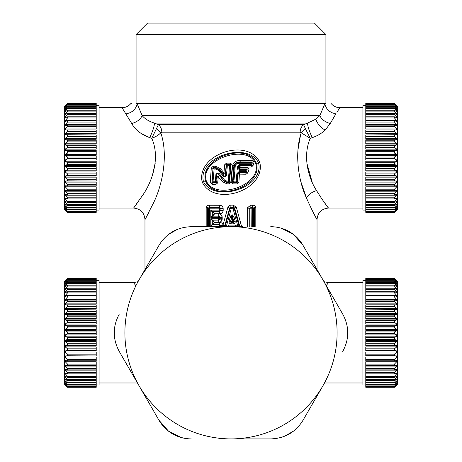 <?xml version="1.0" encoding="UTF-8"?>
<svg xmlns="http://www.w3.org/2000/svg" width="462" height="462" viewBox="0 0 462 462"><rect width="100%" height="100%" fill="white"/><g stroke="black" fill="none" stroke-linecap="round" stroke-linejoin="round"><path stroke-width="0.69" d="M347.372 338.086L347.412 327.818M324.428 383.177L303.02 420.258C295.588 432.236 284.823 438.45 270.732 438.9L218.948 438.9M324.07 383.801L303.02 420.258M284.604 436.22L293.52 431.127M191.268 438.9C185.505 438.865 180.105 437.63 175.063 435.192C168.278 431.901 162.919 426.923 158.98 420.258L119.248 351.438L158.98 420.258L168.514 431.156L181.289 437.537L185.1 438.386M114.628 327.512L114.588 337.78M138.461 280.873L158.98 245.339C166.412 233.362 177.177 227.148 191.268 226.698L243.052 226.698M177.396 229.377L168.48 234.477M270.732 226.698C276.495 226.732 281.895 227.968 286.937 230.405C293.722 233.697 299.081 238.675 303.02 245.339L293.486 234.442L280.717 228.061L276.9 227.212M119.248 351.438C112.589 339.01 112.589 326.588 119.248 314.16M303.02 245.339L342.752 314.16C349.411 326.588 349.411 339.01 342.752 351.438M322.886 385.851A106.098 106.098 0 0 1 139.114 385.851A106.098 106.098 0 0 1 281.866 239.686A106.098 106.098 0 0 1 322.886 385.851M365.777 384.99L362.907 384.99L362.907 280.607L365.777 280.607M394.45 278.528L396.748 281.162L394.45 279.331L396.748 282.236L394.45 280.723L394.45 281.254L396.748 283.864L396.748 284.297L394.45 282.68L394.45 283.379L396.748 286.024L396.748 286.579L394.45 285.193L394.45 286.053L396.748 288.704L396.748 289.362L394.45 288.219L394.45 289.229L396.748 291.863L396.748 292.625L394.45 291.741L394.45 292.891L396.748 295.466L396.748 296.327L394.45 295.709L394.45 296.985L396.748 299.486L396.748 300.427L394.45 300.081L394.45 301.472L396.748 303.869L396.748 304.885L394.45 304.816L394.45 306.306L396.748 308.564L396.748 309.65L394.45 309.858L394.45 311.428L396.748 313.531L396.748 314.662L394.45 315.148L394.45 316.782L396.748 318.705L396.748 319.877L394.45 320.634L394.45 322.314L396.748 324.035L396.748 325.236L394.45 326.247L394.45 327.962L396.748 329.464L396.748 330.677L394.45 331.941L394.45 333.662L396.748 334.927L396.748 336.134L394.45 337.635L394.45 339.351L396.748 340.367L396.748 341.562L394.45 343.283L394.45 344.97L396.748 345.72L396.748 346.893L394.45 348.816L394.45 350.45L396.748 350.935L396.748 352.067L394.45 354.169L394.45 355.746L396.748 355.954L396.748 357.034L394.45 359.292L394.45 360.782L396.748 360.712L396.748 361.729L394.45 364.125L394.45 365.517L396.748 365.171L396.748 366.112L394.45 368.612L394.45 369.889L396.748 369.271L396.748 370.131L394.45 372.707L394.45 373.862L396.748 372.973L396.748 373.735L394.45 376.368L394.45 377.379L396.748 376.235L396.748 376.9L394.45 379.55L394.45 380.411L396.748 379.025L396.748 379.573L394.45 382.218L394.45 382.917L396.748 381.3L396.748 381.739L394.45 384.344L394.45 384.875L396.748 383.362L394.45 386.267L396.748 384.436L394.45 387.069L396.748 384.944L394.45 387.277L397.32 384.419L397.32 281.185L394.45 278.315L365.777 278.528L394.45 278.528L396.748 280.717L394.45 278.32L365.777 278.315M365.777 387.283L394.45 387.283L365.777 387.277L365.777 379.55L394.45 379.55M394.45 278.713L365.777 278.528M394.45 279.331L365.777 279.331L365.777 278.713M394.45 279.689L365.777 279.689L365.777 279.331M394.45 280.723L365.777 280.723L365.777 279.689M396.748 282.236L396.356 282.236M394.45 281.254L365.777 281.254L365.777 280.723M394.45 282.68L365.777 282.68L365.777 281.254M396.748 283.864L396.13 283.864M394.45 283.379L365.777 283.379L365.777 282.68M394.45 285.193L365.777 285.193L365.777 283.379M396.748 286.024L395.842 286.024M394.45 286.053L365.777 286.053L365.777 285.193M394.45 288.219L365.777 288.219L365.777 286.053M396.748 288.704L395.426 288.704M394.45 289.229L365.777 289.229L365.777 288.219M394.45 291.741L365.777 291.741L365.777 289.229M396.748 291.863L394.773 291.863M394.45 292.891L365.777 292.891L365.777 291.741M396.748 295.466L365.777 295.466L365.777 292.891M394.45 295.709L365.777 295.709L365.777 296.985L394.45 296.985M396.748 299.486L365.777 299.486L365.777 296.985M394.45 300.081L365.777 300.081L365.777 301.472L394.45 301.472M396.748 303.869L365.777 303.869L365.777 301.472M394.45 304.816L365.777 304.816L365.777 306.306L394.45 306.306M396.748 308.564L365.777 308.564L365.777 306.306M394.45 309.858L365.777 309.858L365.777 311.428L394.45 311.428M396.748 313.531L365.777 313.531L365.777 311.428M394.45 315.148L365.777 315.148L365.777 316.782L394.45 316.782M396.748 318.705L365.777 318.705L365.777 316.782M394.45 320.634L365.777 320.634L365.777 322.314L394.45 322.314M396.748 324.035L365.777 324.035L365.777 322.314M394.45 326.247L365.777 326.247L365.777 327.962L394.45 327.962M396.748 329.464L365.777 329.464L365.777 327.962M394.45 331.941L365.777 331.941L365.777 333.662L394.45 333.662M396.748 334.927L365.777 334.927L365.777 333.662M394.45 337.635L365.777 337.635L365.777 339.351L394.45 339.351M396.748 340.367L365.777 340.367L365.777 339.351M394.45 343.283L365.777 343.283L365.777 344.97L394.45 344.97M396.748 345.72L365.777 345.72L365.777 344.97M394.45 348.816L365.777 348.816L365.777 350.45L394.45 350.45M396.748 350.935L365.777 350.935L365.777 350.45M394.45 354.169L365.777 354.169L365.777 355.746L394.45 355.746M396.748 355.954L365.777 355.746M394.45 359.292L365.777 359.292L365.777 360.782L394.45 360.782M394.45 364.125L365.777 364.125L365.777 365.517L394.45 365.517M394.45 368.612L365.777 368.612L365.777 366.112L396.748 366.112M394.45 369.889L365.777 369.889L365.777 368.612M394.45 372.707L365.777 372.707L365.777 370.131L396.748 370.131M394.45 373.862L365.777 373.862L365.777 372.707M394.45 376.368L365.777 376.368L365.777 373.862M394.45 377.379L365.777 377.379L365.777 376.368M394.45 380.411L365.777 380.411M394.45 386.89L365.777 386.89M396.748 383.362L396.356 383.362M394.45 385.909L365.777 385.909M396.748 381.739L396.13 381.739M394.45 384.344L365.777 384.344M396.748 379.573L395.842 379.573M394.45 382.218L365.777 382.218M394.45 382.917L365.777 382.917M394.45 384.875L365.777 384.875M394.45 386.267L365.777 386.267M394.45 387.069L365.777 387.069M396.748 309.65L365.777 309.858M396.748 314.662L365.777 314.662L365.777 315.148M396.748 319.877L365.777 319.877L365.777 320.634M396.748 325.236L365.777 325.236L365.777 326.247M396.748 330.677L365.777 330.677L365.777 331.941M396.748 336.134L365.777 336.134L365.777 337.635M396.748 341.562L365.777 341.562L365.777 343.283M396.748 346.893L365.777 346.893L365.777 348.816M396.748 352.067L365.777 352.067L365.777 354.169M396.748 357.034L365.777 357.034L365.777 359.292M396.748 361.729L365.777 361.729L365.777 364.125M365.777 377.379L365.777 379.55M396.748 376.9L395.426 376.9M396.748 373.735L394.773 373.735M365.777 210.066L362.907 210.066L362.907 105.688L365.777 105.688M394.45 103.609L396.748 106.237L394.45 104.412L396.748 107.311L394.45 105.798L394.45 106.329L396.748 108.94L396.748 109.373L394.45 107.761L394.45 108.46L396.748 111.105L396.748 111.654L394.45 110.268L394.45 111.128L396.748 113.779L396.748 114.437L394.45 113.3L394.45 114.31L396.748 116.938L396.748 117.7L394.45 116.817L394.45 117.966L396.748 120.547L396.748 121.402L394.45 120.784L394.45 122.066L396.748 124.561L396.748 125.508L394.45 125.162L394.45 126.553L396.748 128.944L396.748 129.961L394.45 129.891L394.45 131.381L396.748 133.645L396.748 134.725L394.45 134.933L394.45 136.504L396.748 138.606L396.748 139.743L394.45 140.223L394.45 141.863L396.748 143.786L396.748 144.958L394.45 145.709L394.45 147.39L396.748 149.116L396.748 150.312L394.45 151.328L394.45 153.037L396.748 154.539L396.748 155.752L394.45 157.016L394.45 158.737L396.748 160.002L396.748 161.215L394.45 162.716L394.45 164.426L396.748 165.442L396.748 166.638L394.45 168.364L394.45 170.045L396.748 170.796L396.748 171.968L394.45 173.891L394.45 175.531L396.748 176.01L396.748 177.142L394.45 179.25L394.45 180.821L396.748 181.029L396.748 182.109L394.45 184.373L394.45 185.863L396.748 185.793L396.748 186.81L394.45 189.201L394.45 190.592L396.748 190.246L396.748 191.187L394.45 193.688L394.45 194.97L396.748 194.352L396.748 195.207L394.45 197.788L394.45 198.937L396.748 198.054L396.748 198.816L394.45 201.444L394.45 202.454L396.748 201.311L396.748 201.975L394.45 204.626L394.45 205.486L396.748 204.1L396.748 204.649L394.45 207.294L394.45 207.992L396.748 206.381L396.748 206.814L394.45 209.425L394.45 209.956L396.748 208.443L394.45 211.342L396.748 209.517L394.45 212.145L396.748 210.025L394.45 212.353L397.32 209.494L397.32 106.26L394.45 103.39L365.777 103.609L394.45 103.609L396.748 105.792L394.45 103.401L365.777 103.39M365.777 212.358L394.45 212.358L365.777 212.353L365.777 204.626L394.45 204.626M394.45 103.788L365.777 103.609M394.45 104.412L365.777 104.412L365.777 103.788M394.45 104.77L365.777 104.77L365.777 104.412M394.45 105.798L365.777 105.798L365.777 104.77M396.748 107.311L396.356 107.311M394.45 106.329L365.777 106.329L365.777 105.798M394.45 107.761L365.777 107.761L365.777 106.329M396.748 108.94L396.13 108.94M394.45 108.46L365.777 108.46L365.777 107.761M394.45 110.268L365.777 110.268L365.777 108.46M396.748 111.105L395.842 111.105M394.45 111.128L365.777 111.128L365.777 110.268M394.45 113.3L365.777 113.3L365.777 111.128M396.748 113.779L395.426 113.779M394.45 114.31L365.777 114.31L365.777 113.3M394.45 116.817L365.777 116.817L365.777 114.31M396.748 116.938L394.773 116.938M394.45 117.966L365.777 117.966L365.777 116.817M396.748 120.547L365.777 120.547L365.777 117.966M394.45 120.784L365.777 120.784L365.777 122.066L394.45 122.066M396.748 124.561L365.777 124.561L365.777 122.066M394.45 125.162L365.777 125.162L365.777 126.553L394.45 126.553M396.748 128.944L365.777 128.944L365.777 126.553M394.45 129.891L365.777 129.891L365.777 131.381L394.45 131.381M396.748 133.645L365.777 133.645L365.777 131.381M394.45 134.933L365.777 134.933L365.777 136.504L394.45 136.504M396.748 138.606L365.777 138.606L365.777 136.504M394.45 140.223L365.777 140.223L365.777 141.863L394.45 141.863M396.748 143.786L365.777 143.786L365.777 141.863M394.45 145.709L365.777 145.709L365.777 147.39L394.45 147.39M396.748 149.116L365.777 149.116L365.777 147.39M394.45 151.328L365.777 151.328L365.777 153.037L394.45 153.037M396.748 154.539L365.777 154.539L365.777 153.037M394.45 157.016L365.777 157.016L365.777 158.737L394.45 158.737M396.748 160.002L365.777 160.002L365.777 158.737M394.45 162.716L365.777 162.716L365.777 164.426L394.45 164.426M396.748 165.442L365.777 165.442L365.777 164.426M394.45 168.364L365.777 168.364L365.777 170.045L394.45 170.045M396.748 170.796L365.777 170.796L365.777 170.045M394.45 173.891L365.777 173.891L365.777 175.531L394.45 175.531M396.748 176.01L365.777 176.01L365.777 175.531M394.45 179.25L365.777 179.25L365.777 180.821L394.45 180.821M396.748 181.029L365.777 180.821M394.45 184.373L365.777 184.373L365.777 185.863L394.45 185.863M394.45 189.201L365.777 189.201L365.777 190.592L394.45 190.592M394.45 193.688L365.777 193.688L365.777 191.187L396.748 191.187M394.45 194.97L365.777 194.97L365.777 193.688M394.45 197.788L365.777 197.788L365.777 195.207L396.748 195.207M394.45 198.937L365.777 198.937L365.777 197.788M394.45 201.444L365.777 201.444L365.777 198.937M394.45 202.454L365.777 202.454L365.777 201.444M394.45 205.486L365.777 205.486M394.45 211.966L365.777 211.966M396.748 208.443L396.356 208.443M394.45 210.984L365.777 210.984M396.748 206.814L396.13 206.814M394.45 209.425L365.777 209.425M396.748 204.649L395.842 204.649M394.45 207.294L365.777 207.294M394.45 207.992L365.777 207.992M394.45 209.956L365.777 209.956M394.45 211.342L365.777 211.342M394.45 212.145L365.777 212.145M396.748 134.725L365.777 134.933M396.748 139.743L365.777 139.743L365.777 140.223M396.748 144.958L365.777 144.958L365.777 145.709M396.748 150.312L365.777 150.312L365.777 151.328M396.748 155.752L365.777 155.752L365.777 157.016M396.748 161.215L365.777 161.215L365.777 162.716M396.748 166.638L365.777 166.638L365.777 168.364M396.748 171.968L365.777 171.968L365.777 173.891M396.748 177.142L365.777 177.142L365.777 179.25M396.748 182.109L365.777 182.109L365.777 184.373M396.748 186.81L365.777 186.81L365.777 189.201M365.777 202.454L365.777 204.626M396.748 201.975L395.426 201.975M396.748 198.816L394.773 198.816M96.223 105.688L99.093 105.688L99.093 210.066L96.223 210.066M67.55 212.145L65.252 209.517L67.55 211.342L65.252 208.443L67.55 209.956L67.55 209.425L65.252 206.814L65.252 206.381L67.55 207.992L67.55 207.294L65.252 204.649L65.252 204.1L67.55 205.486L67.55 204.626L65.252 201.975L65.252 201.311L67.55 202.454L67.55 201.444L65.252 198.816L65.252 198.054L67.55 198.937L67.55 197.788L65.252 195.207L65.252 194.352L67.55 194.97L67.55 193.688L65.252 191.187L65.252 190.246L67.55 190.592L67.55 189.201L65.252 186.81L65.252 185.793L67.55 185.863L67.55 184.373L65.252 182.109L65.252 181.029L67.55 180.821L67.55 179.25L65.252 177.142L65.252 176.01L67.55 175.531L67.55 173.891L65.252 171.968L65.252 170.796L67.55 170.045L67.55 168.364L65.252 166.638L65.252 165.442L67.55 164.426L67.55 162.716L65.252 161.215L65.252 160.002L67.55 158.737L67.55 157.016L65.252 155.752L65.252 154.539L67.55 153.037L67.55 151.328L65.252 150.312L65.252 149.116L67.55 147.39L67.55 145.709L65.252 144.958L65.252 143.786L67.55 141.863L67.55 140.223L65.252 139.743L65.252 138.606L67.55 136.504L67.55 134.933L65.252 134.725L65.252 133.645L67.55 131.381L67.55 129.891L65.252 129.961L65.252 128.944L67.55 126.553L67.55 125.162L65.252 125.508L65.252 124.561L67.55 122.066L67.55 120.784L65.252 121.402L65.252 120.547L67.55 117.966L67.55 116.817L65.252 117.7L65.252 116.938L67.55 114.31L67.55 113.3L65.252 114.437L65.252 113.779L67.55 111.128L67.55 110.268L65.252 111.654L65.252 111.105L67.55 108.46L67.55 107.761L65.252 109.373L65.252 108.94L67.55 106.329L67.55 105.798L65.252 107.311L67.55 104.412L65.252 106.237L67.55 103.609L65.252 105.729L67.55 103.401L64.68 106.26L64.68 209.494L67.55 212.358L96.223 212.145L67.55 212.145L65.252 209.962L67.55 212.353L96.223 212.358M96.223 103.39L67.55 103.39L96.223 103.401L96.223 103.788L67.55 103.788M67.55 110.268L96.223 110.268L96.223 120.547L65.252 120.547M67.55 108.46L96.223 108.46L96.223 106.329L67.55 106.329M67.55 107.761L96.223 107.761M67.55 105.798L96.223 105.798L96.223 106.329M67.55 104.77L96.223 104.77L96.223 103.788M67.55 104.412L96.223 104.412M67.55 103.609L96.223 103.609M65.252 113.779L66.574 113.779M67.55 111.128L96.223 111.128M65.252 116.938L67.227 116.938M67.55 114.31L96.223 114.31M67.55 117.966L96.223 117.966M65.252 124.561L96.223 124.561L96.223 122.066L67.55 122.066M65.252 128.944L96.223 128.944L96.223 126.553L67.55 126.553M65.252 133.645L96.223 133.645L96.223 131.381L67.55 131.381M65.252 138.606L96.223 138.606L96.223 136.504L67.55 136.504M65.252 143.786L96.223 143.786L96.223 141.863L67.55 141.863M65.252 149.116L96.223 149.116L96.223 147.39L67.55 147.39M65.252 154.539L96.223 154.539L96.223 153.037L67.55 153.037M65.252 160.002L96.223 160.002L96.223 158.737L67.55 158.737M65.252 165.442L96.223 165.442L96.223 164.426L67.55 164.426M65.252 170.796L96.223 170.796L96.223 170.045L67.55 170.045M65.252 176.01L96.223 176.01L96.223 175.531L67.55 175.531M65.252 181.029L96.223 181.029L67.55 180.821M67.55 185.863L96.223 185.863L96.223 184.373L67.55 184.373M67.55 190.592L96.223 190.592L96.223 189.201L67.55 189.201M67.55 194.97L96.223 194.97L96.223 193.688L67.55 193.688M67.55 198.937L96.223 198.937L96.223 212.145M67.55 202.454L96.223 202.454M67.55 205.486L96.223 205.486M67.55 207.992L96.223 207.992M67.55 209.956L96.223 209.956M67.55 211.342L96.223 211.342M67.55 211.966L96.223 211.966M67.55 210.984L96.223 210.984M67.55 209.425L96.223 209.425M67.55 207.294L96.223 207.294M67.55 204.626L96.223 204.626M67.55 201.444L96.223 201.444M67.55 197.788L96.223 197.788L96.223 198.937M67.55 179.25L96.223 179.25L96.223 180.821M67.55 173.891L96.223 173.891L96.223 175.531M67.55 168.364L96.223 168.364L96.223 170.045M67.55 162.716L96.223 162.716L96.223 164.426M67.55 157.016L96.223 157.016L96.223 158.737M67.55 151.328L96.223 151.328L96.223 153.037M67.55 145.709L96.223 145.709L96.223 147.39M67.55 140.223L96.223 140.223L96.223 141.863M67.55 134.933L96.223 134.933L96.223 136.504M67.55 129.891L96.223 129.891L96.223 131.381M67.55 125.162L96.223 125.162L96.223 126.553M67.55 120.784L96.223 120.784L96.223 122.066M67.55 116.817L96.223 116.817M67.55 113.3L96.223 113.3M65.252 208.443L65.644 208.443M65.252 206.814L65.87 206.814M65.252 204.649L66.158 204.649M65.252 201.975L66.574 201.975M65.252 198.816L67.227 198.816M65.252 195.207L96.223 195.207L96.223 197.788M65.252 191.187L96.223 191.187L96.223 193.688M65.252 186.81L96.223 186.81L96.223 189.201M65.252 182.109L96.223 182.109L96.223 184.373M65.252 177.142L96.223 177.142L96.223 179.25M65.252 171.968L96.223 171.968L96.223 173.891M65.252 166.638L96.223 166.638L96.223 168.364M65.252 161.215L96.223 161.215L96.223 162.716M96.223 157.016L96.223 155.752L65.252 155.752M65.252 150.312L96.223 150.312L96.223 151.328M65.252 144.958L96.223 144.958L96.223 145.709M65.252 139.743L96.223 139.743L96.223 140.223M65.252 134.725L96.223 134.933M96.223 110.268L96.223 108.46M96.223 105.798L96.223 104.77M65.252 107.311L65.644 107.311M65.252 108.94L65.87 108.94M65.252 111.105L66.158 111.105M96.223 280.607L99.093 280.607L99.093 384.99L96.223 384.99M67.55 387.069L65.252 384.436L67.55 386.267L65.252 383.362L67.55 384.875L67.55 384.344L65.252 381.739L65.252 381.3L67.55 382.917L67.55 382.218L65.252 379.573L65.252 379.025L67.55 380.411L67.55 379.55L65.252 376.9L65.252 376.235L67.55 377.379L67.55 376.368L65.252 373.735L65.252 372.973L67.55 373.862L67.55 372.707L65.252 370.131L65.252 369.271L67.55 369.889L67.55 368.612L65.252 366.112L65.252 365.171L67.55 365.517L67.55 364.125L65.252 361.729L65.252 360.712L67.55 360.782L67.55 359.292L65.252 357.034L65.252 355.954L67.55 355.746L67.55 354.169L65.252 352.067L65.252 350.935L67.55 350.45L67.55 348.816L65.252 346.893L65.252 345.72L67.55 344.97L67.55 343.283L65.252 341.562L65.252 340.367L67.55 339.351L67.55 337.635L65.252 336.134L65.252 334.927L67.55 333.662L67.55 331.941L65.252 330.677L65.252 329.464L67.55 327.962L67.55 326.247L65.252 325.236L65.252 324.035L67.55 322.314L67.55 320.634L65.252 319.877L65.252 318.705L67.55 316.782L67.55 315.148L65.252 314.662L65.252 313.531L67.55 311.428L67.55 309.858L65.252 309.65L65.252 308.564L67.55 306.306L67.55 304.816L65.252 304.885L65.252 303.869L67.55 301.472L67.55 300.081L65.252 300.427L65.252 299.486L67.55 296.985L67.55 295.709L65.252 296.327L65.252 295.466L67.55 292.891L67.55 291.741L65.252 292.625L65.252 291.863L67.55 289.229L67.55 288.219L65.252 289.362L65.252 288.704L67.55 286.053L67.55 285.193L65.252 286.579L65.252 286.024L67.55 283.379L67.55 282.68L65.252 284.297L65.252 283.864L67.55 281.254L67.55 280.723L65.252 282.236L67.55 279.331L65.252 281.162L67.55 278.528L65.252 280.653L67.55 278.32L64.68 281.185L64.68 384.419L67.55 387.283L96.223 387.069L67.55 387.069L65.252 384.881L67.55 387.277L96.223 387.283M96.223 278.315L67.55 278.315L96.223 278.32L96.223 278.713L67.55 278.713M67.55 285.193L96.223 285.193L96.223 295.466L65.252 295.466M67.55 283.379L96.223 283.379L96.223 281.254L67.55 281.254M67.55 282.68L96.223 282.68M67.55 280.723L96.223 280.723L96.223 281.254M67.55 279.689L96.223 279.689L96.223 278.713M67.55 279.331L96.223 279.331M67.55 278.528L96.223 278.528M65.252 288.704L66.574 288.704M67.55 286.053L96.223 286.053M65.252 291.863L67.227 291.863M67.55 289.229L96.223 289.229M67.55 292.891L96.223 292.891M65.252 299.486L96.223 299.486L96.223 296.985L67.55 296.985M65.252 303.869L96.223 303.869L96.223 301.472L67.55 301.472M65.252 308.564L96.223 308.564L96.223 306.306L67.55 306.306M65.252 313.531L96.223 313.531L96.223 311.428L67.55 311.428M65.252 318.705L96.223 318.705L96.223 316.782L67.55 316.782M65.252 324.035L96.223 324.035L96.223 322.314L67.55 322.314M65.252 329.464L96.223 329.464L96.223 327.962L67.55 327.962M65.252 334.927L96.223 334.927L96.223 333.662L67.55 333.662M65.252 340.367L96.223 340.367L96.223 339.351L67.55 339.351M65.252 345.72L96.223 345.72L96.223 344.97L67.55 344.97M65.252 350.935L96.223 350.935L96.223 350.45L67.55 350.45M65.252 355.954L96.223 355.954L67.55 355.746M67.55 360.782L96.223 360.782L96.223 359.292L67.55 359.292M67.55 365.517L96.223 365.517L96.223 364.125L67.55 364.125M67.55 369.889L96.223 369.889L96.223 368.612L67.55 368.612M67.55 373.862L96.223 373.862L96.223 387.069M67.55 377.379L96.223 377.379M67.55 380.411L96.223 380.411M67.55 382.917L96.223 382.917M67.55 384.875L96.223 384.875M67.55 386.267L96.223 386.267M67.55 386.89L96.223 386.89M67.55 385.909L96.223 385.909M67.55 384.344L96.223 384.344M67.55 382.218L96.223 382.218M67.55 379.55L96.223 379.55M67.55 376.368L96.223 376.368M67.55 372.707L96.223 372.707L96.223 373.862M67.55 354.169L96.223 354.169L96.223 355.746M67.55 348.816L96.223 348.816L96.223 350.45M67.55 343.283L96.223 343.283L96.223 344.97M67.55 337.635L96.223 337.635L96.223 339.351M67.55 331.941L96.223 331.941L96.223 333.662M67.55 326.247L96.223 326.247L96.223 327.962M67.55 320.634L96.223 320.634L96.223 322.314M67.55 315.148L96.223 315.148L96.223 316.782M67.55 309.858L96.223 309.858L96.223 311.428M67.55 304.816L96.223 304.816L96.223 306.306M67.55 300.081L96.223 300.081L96.223 301.472M67.55 295.709L96.223 295.709L96.223 296.985M67.55 291.741L96.223 291.741M67.55 288.219L96.223 288.219M65.252 383.362L65.644 383.362M65.252 381.739L65.87 381.739M65.252 379.573L66.158 379.573M65.252 376.9L66.574 376.9M65.252 373.735L67.227 373.735M65.252 370.131L96.223 370.131L96.223 372.707M65.252 366.112L96.223 366.112L96.223 368.612M65.252 361.729L96.223 361.729L96.223 364.125M65.252 357.034L96.223 357.034L96.223 359.292M65.252 352.067L96.223 352.067L96.223 354.169M65.252 346.893L96.223 346.893L96.223 348.816M65.252 341.562L96.223 341.562L96.223 343.283M65.252 336.134L96.223 336.134L96.223 337.635M96.223 331.941L96.223 330.677L65.252 330.677M65.252 325.236L96.223 325.236L96.223 326.247M65.252 319.877L96.223 319.877L96.223 320.634M65.252 314.662L96.223 314.662L96.223 315.148M65.252 309.65L96.223 309.858M96.223 285.193L96.223 283.379M96.223 280.723L96.223 279.689M65.252 282.236L65.644 282.236M65.252 283.864L65.87 283.864M65.252 286.024L66.158 286.024M326.247 285.568L328.499 282.617L362.907 282.617M138.092 201.917C131.144 211.492 132.461 209.569 142.036 196.136C151.709 183.073 160.736 158.068 151.738 138.311L158.374 124.734L154.441 123.083C149.053 121.408 144.958 118.925 142.163 115.633L136.983 103.39L325.017 103.39C332.53 103.39 332.53 103.39 325.017 103.39L319.837 115.633L315.904 119.144L307.559 123.083C307.628 126.247 309.199 131.098 312.266 137.641L310.262 138.317C302.702 155.388 307.848 177.217 316.562 190.598C326.888 207.282 333.154 213.796 323.908 201.917M312.168 182.074L306.785 162.93M362.907 107.692L339.968 107.692L336.908 112.237M324.844 103.771C326.108 109.327 329.787 112.682 335.886 113.837L330.284 123.493L325.092 130.168C321.552 133.443 317.279 135.932 312.266 137.641M140.46 133.027L149.734 137.641C141.072 134.459 135.066 129.747 131.716 123.493C136.862 122.124 140.35 119.502 142.163 115.633L319.837 115.633C321.65 119.502 325.138 122.124 330.284 123.493M312.976 211.983C321.136 226.576 315.604 218.572 306.497 198.077L300.981 182.068M298.077 149.238L300.335 136.186M300.352 136.117L300.67 134.869M151.9 138.75L151.738 138.311L149.734 137.641C152.801 131.098 154.372 126.247 154.441 123.083L307.559 123.083L303.626 124.734C301.409 126.455 300.254 128.938 300.167 132.19L161.833 132.19C161.746 128.938 160.591 126.455 158.374 124.734L303.626 124.734L305.301 128.5L301.212 132.831C294.219 153.921 298.625 181.387 306.497 198.077C308.443 194.537 311.798 192.042 316.562 190.598M300.167 132.19L310.262 138.317L305.301 128.5M135.753 285.568L133.501 282.617L137.988 281.704M142.163 115.633C140.35 119.502 136.862 122.124 131.716 123.493L122.032 107.692C125.67 107.617 128.655 106.185 130.989 103.39L131.439 103.39M155.168 163.386L152.293 175.889M151.784 177.31L151.582 177.858M136.983 103.39C129.47 103.39 129.47 103.39 136.983 103.39L136.082 103.39L136.082 34.569L325.918 34.569L314.449 23.1L147.551 23.1L136.082 34.569M148.192 213.583L146.119 217.446M149.024 211.983C142.891 223.747 144.052 221.385 152.5 204.885C161.221 188.629 169.109 157.184 160.788 132.831L156.699 128.5M151.738 138.311C155.584 136.896 158.599 135.066 160.788 132.831L161.833 132.19M231.144 181.982L232.64 165.338L235.291 165.575L233.928 181.173L233.483 182.022L233.062 181.56L232.455 182.097L232.9 182.559L233.466 182.051L233.044 181.578L233.928 181.173L236.186 181.168L237.081 182.6L237.439 182.074L238.912 182.184L237.11 183.911L237.081 182.6L232.9 182.559L232.9 183.876L231.144 181.982L232.455 182.097L233.922 165.454C234.777 163.034 236.85 161.856 240.136 161.925L252.119 161.983L252.229 162.838L251.755 162.283L252.269 160.689L240.211 160.609L240.136 163.219L250.97 163.202L251.929 162.953L251.576 162.433L250.496 164.495L251.241 167.077L240.153 167.129L240.113 167.608L247.17 167.614C248.723 168.064 249.237 168.971 248.706 170.328L247.811 172.869L246.177 172.222L245.703 172.488L246.055 174.238L247.811 172.869M240.078 165.812L240.153 167.129L238.658 167.013L240.078 165.812M246.541 169.329L245.293 171.541L246.177 172.222L247.014 169.929L246.541 169.329L247.06 168.913L247.141 169.825L245.755 170.259L239.518 170.27C237.97 170.039 237.254 169.19 237.364 167.712L237.462 166.638L238.415 166.724L239.703 165.373L240.084 165.812L251.103 165.783L251.386 165.217L250.924 165.448M247.17 167.614L247.06 168.913L240.049 168.919L240.113 167.608L238.323 167.793L238.415 166.724L238.623 167.492L240.049 168.919L239.559 169.404L238.323 167.793L237.364 167.712M239.05 171.541L236.844 173.689L237.797 173.77L239.091 172.424L239.05 171.541L245.293 171.541L245.663 172.424L239.091 172.424L239.507 172.915L245.957 172.932L247.141 169.825L248.706 170.328M236.844 173.689L236.186 181.168L237.104 181.682L237.797 173.77L238.086 174.116L239.507 172.915L238.912 182.184M246.055 174.238L238.086 174.116L237.439 182.074L237.104 181.682L236.642 182.08M237.11 183.911L232.9 183.876M232.64 165.338C233.991 161.925 236.515 160.354 240.211 160.609M220.674 168.821L223.955 172.857L223.03 173.637L223.464 175.156L219.173 170.01L218.613 170.524L215.95 169.121L214.137 168.959L213.583 175.289L212.48 175.196L212.988 168.214L213.236 167.383L216.101 167.666L215.962 168.249L219.173 170.01L219.797 169.577L216.101 167.666L216.124 166.384L220.674 168.821L219.797 169.577L223.03 173.637L225.404 172.973L223.955 172.857L224.63 164.807L226.068 164.922L226.42 165.327L226.877 164.922L230.047 164.946L230.474 165.419L230.036 164.963L230.584 164.455L230.59 163.132L226.42 163.109L224.63 164.807M218.613 170.524L222.863 175.687L223.464 175.156C224.965 176.779 225.704 176.363 225.67 173.908L225.404 172.973L226.42 163.109M226.877 164.922L226.444 164.426L230.584 164.455L231.012 164.94L232.351 165.055L230.59 163.132M230.821 182.259L229.042 183.847L229.065 182.525L229.516 182.143L230.821 182.259L232.351 165.055M215.91 184.315L211.989 184.292L212.399 182.686L212.116 182.138L210.256 182.005L211.29 168.099L212.988 168.214L212.122 182.992L216.025 183.01L215.61 182.617L215.985 182.219L216.62 182.825L217.671 182.94L215.91 184.315L216.025 183.01L216.62 182.825L217.238 176.657L218.301 176.773L219.502 175.86L217.238 176.657L216.58 174.803L215.898 174.74C215.818 171.772 219.594 173.048 220.028 174.578L224.497 180.001L226.986 181.173L228.234 181.173L229.065 182.525L226.981 182.513L226.946 183.83L229.042 183.847M212.399 182.686L212.116 182.138L213.011 181.768L215.286 181.768L215.933 182.161L216.58 174.803C217.071 172.909 217.966 173.031 219.259 175.179L223.544 180.792L222.401 181.676L226.946 183.83M220.028 174.578L219.259 175.179L223.77 180.584L223.544 180.792L226.981 182.513L226.986 181.173M217.671 182.94L218.301 176.773L222.401 181.676M213.629 167.954L213.08 168.341L213.629 167.954L213.236 166.112L211.29 168.099M216.124 166.384L213.236 166.112M206.225 180.671C214.408 201.259 262.133 185.291 255.775 163.756C247.592 143.168 199.867 159.136 206.225 180.671L205.521 180.954C214.391 203.274 263.034 186.353 256.479 163.473C247.615 141.153 198.966 158.073 205.521 180.954L203.413 181.456C197.528 156.497 247.765 140.87 258.587 162.97C264.472 187.93 214.235 203.557 203.413 181.456L202.2 182.022C195.859 154.4 247.857 136.85 259.8 162.405C266.141 190.026 214.149 207.582 202.2 182.022M210.256 182.005L211.989 184.292M252.269 160.689C253.834 161.255 254.325 162.197 253.748 163.525L253.02 165.627L251.241 167.077M222.863 175.687C223.995 178.153 227.287 175.843 226.599 173.989L227.316 165.823L230.469 165.431L229.054 181.647L228.626 182.051L226.969 182.051L223.77 180.584L224.497 180.001M215.95 169.121L215.962 168.249L213.715 168.053L214.137 168.959L213.253 168.445M215.898 174.74L215.286 181.768L215.61 182.617L212.48 182.617L212.064 182.161M226.455 165.344L226.894 164.94L227.316 165.823L226.42 165.327L225.67 173.908L226.599 173.989M212.508 182.577L213.011 181.768L213.583 175.289M230.036 164.963L229.579 165.823L228.234 181.173L229.048 181.641L228.621 182.04M215.569 182.502L215.985 182.219M235.291 165.575C235.787 164.137 237.404 163.352 240.136 163.219M237.462 166.638L239.668 164.489L250.496 164.495L251.386 165.217L253.02 165.627M233.062 181.56L234.465 165.5C235.308 163.381 237.208 162.335 240.171 162.353L251.576 162.433M251.755 162.283L251.929 162.953L253.748 163.525M237.058 181.653L236.619 182.057L233.483 182.022M246.067 172.141L245.703 172.488M239.668 164.489L239.703 165.373L251.282 165.101M246.823 169.981L246.425 169.41L239.559 169.404L239.518 170.27M252.033 162.919L251.42 165.125L250.854 165.338M249.74 226.698L249.74 208.836L252.518 208.836L252.368 207.548A1.721 1.172 51 0 1 253.413 208.836L252.518 208.836L252.518 226.698M247.384 208.836L249.74 208.836L249.827 208.374A1.721 1.04 -39.3 0 1 251.085 207.548L252.564 207.392L252.316 205.243L250.739 205.249L247.597 207.6L247.384 226.698M226.27 226.698L231.179 208.772L233.079 208.772L237.988 226.698M224.988 227.125L230.001 208.454L231.179 208.772L231.179 207.553L233.062 207.553L233.079 208.772L234.211 208.466L239.229 227.131M227.772 226.698L228.205 225.127L236.053 225.127L235.164 226.64L229.47 226.34L229.1 226.698M229.083 226.64L228.205 225.127L229.47 226.34L229.1 226.68L229.348 227.009M236.48 226.698L236.053 225.127L234.5 226.721M234.713 226.426L235.164 226.64M209.482 226.698L209.482 208.836L220.917 208.853L219.635 207.455L219.473 210.135L210.776 210.146L212.751 211.567L219.635 211.532L220.917 210.135L219.473 210.135L219.554 211.44L212.601 211.44L212.185 211.873L210.776 210.146L210.776 217.44L218.457 217.458L218.63 216.054L212.751 216.02L214.616 213.86L218.78 213.871L218.63 216.054L219.883 217.198A1.721 1.068 -138.4 0 0 218.549 216.147L212.601 216.147L210.776 217.44L212.26 215.633L212.751 216.02L212.324 215.587L214.616 213.727L219.773 213.715L219.554 211.44A1.721 1.068 138.2 0 0 220.894 210.36L223.152 210.736L223.204 210.135L223.152 208.252L220.894 208.628A1.721 1.068 41.8 0 0 219.554 207.542L209.632 207.548L209.482 208.836L208.587 208.836L208.587 226.698M219.773 222.476C221.437 222.545 222.534 223.394 223.054 225.011L227.812 207.49L229.666 208.016L230.885 207.178L231.179 207.553A1.721 1.068 -37.4 0 0 230.001 208.454L229.666 208.016L224.757 225.803L220.859 225.774A1.721 1.068 -138.2 0 0 219.554 224.751L212.601 224.751L210.776 226.045L219.473 226.062L219.635 224.659L212.751 224.624L214.616 222.465L219.773 222.476L219.635 224.659L220.928 225.589L220.796 226.917M218.78 222.32L218.549 220.045L212.601 220.045L212.185 220.478L214.616 222.332L218.78 222.32C220.628 222.17 221.748 221.206 222.135 219.421L219.883 218.994A1.721 1.068 138.4 0 1 218.549 220.045L218.457 218.734L210.776 218.751L212.751 220.172L218.63 220.137L219.883 218.994L219.883 217.198L222.135 216.776C221.748 214.986 220.628 214.022 218.78 213.871M212.699 216.066L212.185 215.714M212.185 220.478L210.776 218.751L210.776 226.045L212.26 224.237L212.699 224.671L212.324 224.191L214.616 222.465L212.751 220.172L212.324 220.605M212.699 224.671L212.185 224.318M229.094 221.183L230.064 217.625C230.076 216.435 230.809 215.488 232.276 214.801L234.228 217.758L235.152 221.136C235.447 222.748 234.765 223.654 233.108 223.868L231.15 223.868C229.51 223.695 228.829 222.8 229.094 221.183L230.428 221.535L230.983 222.505L230.573 221.598L230.988 222.505M232.115 220.42L231.912 221.159L232.311 221.159L232.657 218.174L231.578 218.174L232.115 220.42M231.15 223.868L231.15 222.511L233.252 222.505L233.853 221.76L232.761 217.7L231.474 217.712C231.895 215.13 232.322 215.125 232.761 217.7L232.883 218.116L234.228 217.758M232.692 218.012L230.064 217.625M233.241 222.493L233.553 221.558L235.152 221.136M233.027 222.245L232.311 221.159L233.668 221.627L233.085 222.343L233.108 223.868M231.578 218.174L230.428 221.535L231.912 221.159L230.983 222.505M231.162 222.32L230.573 221.598M230.388 221.72L230.994 222.493M222.135 219.421L222.199 218.734L218.457 218.734L218.457 217.458L222.199 217.458L222.135 216.776M207.553 226.698L207.553 207.998L208.587 208.836A1.721 1.172 -51 0 1 209.632 207.548L219.635 207.455L219.773 205.272L209.684 205.243L209.436 207.392C208.206 206.878 207.577 207.08 207.553 207.998L206.185 207.998C206.716 205.937 207.883 205.018 209.684 205.243M212.185 211.873L212.699 211.521M212.324 224.191L212.26 220.559L212.699 220.126M219.773 205.272C221.662 205.423 222.788 206.422 223.152 208.252M219.773 213.715C221.662 213.56 222.788 212.566 223.152 210.736M212.329 212L214.616 213.727L212.751 211.567L212.26 211.954L212.324 215.587M224.757 225.803L224.682 226.698M230.89 205.151L233.345 205.151L233.368 207.178L234.621 207.946L234.211 208.466A1.721 1.074 38.3 0 0 233.062 207.553L233.368 207.178L230.885 207.178L230.89 205.151C229.331 205.197 228.309 205.977 227.812 207.49M233.345 205.151L236.405 207.432L234.621 207.946L239.899 226.698M234.944 226.963L234.54 226.669M219.473 226.698L219.473 226.062L224.699 226.559M223.054 225.011L220.928 225.589L224.757 225.514L223.054 225.011M236.405 207.432L241.649 226.698M247.597 207.6L249.827 208.374L251.085 207.548L251.224 226.698M250.739 205.249L250.97 207.403L252.564 207.392C253.794 206.878 254.423 207.08 254.447 207.998L255.815 207.998C255.284 205.937 254.117 205.018 252.316 205.243M325.017 103.39L325.918 103.39L325.918 34.569M315.904 119.144C316.99 123.175 320.051 126.848 325.092 130.168M137.156 103.771C135.892 109.327 132.213 112.682 126.114 113.837M230.469 165.431L231.012 164.94L229.516 182.143L229.054 181.653M259.8 162.405L255.775 163.756M254.447 226.698L254.447 207.998L253.413 208.836L253.413 226.698M223.204 210.135L220.917 210.135L220.917 208.853L223.204 208.853M206.185 226.698L206.185 207.998M222.199 218.734L222.199 217.458M229.741 226.709L229.498 226.386M255.815 207.998L255.815 226.698M184.771 438.328L181.289 437.537M158.98 420.258L133.056 375.363M139.114 279.747L158.98 245.339M277.229 227.269L280.717 228.061M324.543 382.981L362.907 382.981M324.012 281.704L328.499 282.617M317.03 269.6L317.03 219.531C317.706 212.56 321.529 208.737 328.499 208.062L362.907 208.062M339.968 107.692C336.33 107.617 333.345 106.185 331.011 103.39M99.093 282.617L133.501 282.617M99.093 382.981L137.457 382.981M99.093 107.692L122.032 107.692M99.093 208.062L133.501 208.062C140.471 208.737 144.294 212.56 144.97 219.531L144.97 269.6"/></g></svg>
